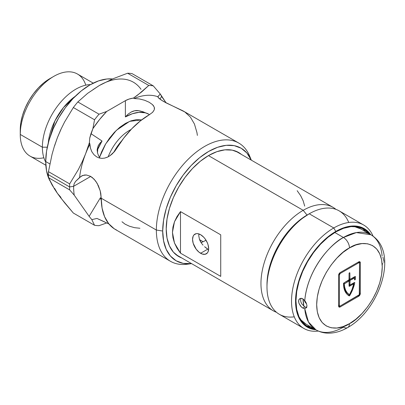 <?xml version="1.0" encoding="UTF-8"?>
<svg xmlns="http://www.w3.org/2000/svg" width="405" height="405" viewBox="0 0 405 405"><rect width="100%" height="100%" fill="white"/><g stroke="black" fill="none" stroke-linecap="round" stroke-linejoin="round"><path stroke-width="0.61" d="M48.246 143.061L54.959 120.806L63.494 107.533L75.239 96.304A43.391 25.049 -60 0 0 48.246 143.061M251.328 160.157L249.733 156.249A68.273 39.417 120 0 0 195.873 152.417A68.273 39.417 120 0 0 156.355 230.05L162.699 231.032A64.987 37.523 -60 0 1 199.959 157.418A64.987 37.523 -60 0 1 251.318 160.152L246.863 152.963L241.147 148.22L234.186 145.643L226.243 145.324L217.622 147.283L208.656 151.44L199.69 157.636L191.069 165.63L183.126 175.122L176.16 185.738L170.444 197.083L166.197 208.707L163.585 220.173L162.699 231.032L156.355 230.05A68.273 39.417 -60 0 1 186.158 161.342A68.273 39.417 -60 0 1 238.768 143.051A68.273 39.417 -60 0 1 250.604 158.613M69.655 189.884L74.231 195.154A73.199 42.262 -60 0 1 73.614 186.305L69.594 186.928A76.808 44.347 120 0 0 69.655 189.884A76.808 44.347 -60 0 1 69.594 186.928L48.397 174.692A76.808 44.347 120 0 0 48.463 177.648L69.655 189.884L74.231 195.154L89.141 216.361L91.829 219.626L94.537 225.281L73.34 213.045L64.623 202.804L57.419 193.337L52.073 184.953L48.463 177.648L69.655 189.884M107.816 156.998L104.617 158.112L101.893 158.375L99.23 157.975L96.739 156.922L93.985 154.725L91.834 151.718L90.431 148.093L89.9 144.104A68.273 39.417 120 0 0 85.582 153.849A68.273 39.417 120 0 0 79.572 177.486L82.655 175.456L86.417 175.006L90.381 176.261L92.284 177.511L95.691 181.076L98.369 185.682L100.197 190.811L101.24 198.232L156.355 230.05L101.24 198.232A68.273 39.417 120 0 0 114.21 228.759L116.605 230.045M197.377 135.422L196.946 132.577L194.435 123.996L190.345 117.04L184.822 111.957L163.402 101.402L158.917 98.324L157.808 96.734A68.273 39.417 120 0 0 134.06 98.521L139.477 98.947L144.691 100.283L149.187 102.262L152.493 104.611L154.259 107.128L154.335 109.699L152.705 112.236L149.516 114.61A68.273 39.417 120 0 0 116.589 148.6L112.438 153.763L109.927 155.773M113.678 152.503A34.703 20.037 -60 0 1 121.758 140.773L118.584 144.681L113.678 152.503M131.038 129.524A34.703 20.037 120 0 0 108.155 156.831M181.703 257.924A60.026 34.653 -60 0 1 166.212 229.007L167.027 238.094L169.442 245.896L173.365 252.102L178.64 256.486L181.708 257.924M93.241 83.136L77.466 74.029A47.4 27.368 120 0 0 40.94 86.726A47.4 27.368 120 0 0 20.25 134.43L20.817 122.811L22.493 115.455L25.221 107.993L28.887 100.713L33.357 93.899L38.455 87.809L43.988 82.676L49.744 78.697A41.71 24.082 120 0 0 20.25 129.782L20.25 134.43A47.4 27.368 -60 0 1 53.764 76.378A47.4 27.368 -60 0 1 85.789 85.161M43.872 157.768A47.4 27.368 -60 0 1 20.25 134.43L42.378 147.202A47.4 27.368 -60 0 1 90.492 84.584A47.4 27.368 120 0 0 42.378 147.202L47.274 147.202L42.378 147.202A47.4 27.368 120 0 0 45.724 162.127A47.4 27.368 -60 0 1 42.378 147.202L20.25 134.43A47.4 27.368 120 0 0 30.066 156.127L45.841 165.235M45.719 161.529L49.866 163.924L45.719 161.529A62.583 36.131 120 0 0 49.769 180.549L46.57 171.011L45.719 161.529L46.57 151.07L49.091 140.034L53.177 128.836L58.679 117.916L65.387 107.689L73.037 98.547L81.339 90.847L89.976 84.883L98.607 80.878L106.91 78.995L112.433 78.985A62.583 36.131 120 0 0 68.015 104.298A62.583 36.131 120 0 0 45.719 161.529M149.516 114.61L140.51 120.791L131.822 128.704L123.753 138.085L114.676 151.338L109.968 155.748L107.34 157.221L104.617 158.112L101.893 158.375L99.23 157.975L96.739 156.922L93.985 154.725L91.834 151.718M238.768 143.051L182.944 110.828L165.964 102.799L160.765 99.746L157.763 96.937L160.253 93.985L153.272 85.86L132.081 73.624A76.808 44.347 120 0 0 127.59 73.224L148.787 85.46L141.654 91.94L133.453 98.066L129.104 99.048L125.378 100.678L106.707 111.456L99.022 114.19L77.831 101.954L87.637 93.332L99.225 85.576L112.747 78.848L127.59 73.224L148.787 85.46A76.808 44.347 -60 0 1 153.272 85.86L132.081 73.624A76.808 44.347 -60 0 0 127.59 73.224L112.747 78.848L99.245 85.571M108.94 223.99L96.972 218.432L91.829 219.626L89.141 216.361L100.369 197.792A48.362 27.92 120 0 0 101.24 198.328L100.369 197.792L101.275 200.515L100.369 197.792L89.141 216.361L74.231 195.154A73.199 42.262 120 0 1 73.614 186.305L74.13 183.855L75.487 181.506L81.395 176.043M81.005 176.281L84.483 175.021L86.417 175.006L90.381 176.261L94.066 179.131L97.129 183.283L100.197 190.811L100.774 193.398L102.085 208.14L104.596 216.721L108.687 223.676L114.21 228.759L115.627 229.62M189.884 263.771A68.273 39.417 -60 0 1 170.495 261.306A68.273 39.417 -60 0 1 156.355 230.05A68.273 39.417 120 0 0 187.404 264.202L191.59 263.63L183.126 263.361L176.16 260.785L170.444 256.041L166.197 249.318L163.585 240.874L162.699 231.032A64.987 37.523 -60 0 0 191.58 263.625M98.526 155.631L97.489 152.882L97.159 149.43L98.324 145.532L99.701 143.416L102.055 141.006A48.362 27.92 120 0 0 97.124 150.483L102.055 141.006L99.701 143.416L97.99 146.235L97.489 152.882L98.526 155.631L99.974 158.061L98.526 155.631M148.23 113.856A48.362 27.92 120 0 0 125.378 116.934L127.98 114.235L131.063 112.099L134.607 110.778L138.394 110.656L140.808 111.147L147.633 113.562M148.215 113.845L145.111 112.782L139.011 112.337L132.339 113.744L125.378 116.934L125.378 100.678L106.707 111.456L99.022 114.19A76.808 44.347 120 0 0 94.537 119.774L92.902 128.628L89.733 138.059L90.948 133.665L102.055 141.006L90.948 133.665L92.902 128.628A73.199 42.262 -60 0 1 106.707 111.456L99.498 119.602L92.902 128.628L94.537 119.774A76.808 44.347 -60 0 1 99.022 114.19L77.831 101.954A76.808 44.347 120 0 0 73.34 107.538L94.537 119.774L73.34 107.538A76.808 44.347 -60 0 1 77.831 101.954L87.637 93.332L99.225 85.576L92.927 89.692M90.431 148.093L89.409 142.626L85.582 153.849L82.195 161.823L78.388 169.467L69.655 183.9L48.463 171.664L52.068 154.31L54.503 145.846L57.419 137.589L60.801 129.615L64.608 121.971L73.34 107.538L64.608 121.971L60.801 129.615L57.419 137.589L60.927 129.499M166.101 102.87L160.253 93.985L161.615 96.481L159.98 99.184L161.615 96.481L166.101 102.87M104.536 221.849L96.972 218.432L91.829 219.626L94.537 225.281A76.808 44.347 120 0 0 99.022 225.681L106.788 222.917L99.022 225.681A76.808 44.347 -60 0 1 94.537 225.281L73.34 213.045L60.806 197.954L57.419 193.337L54.624 188.406M241.446 154.452L238.666 152.518L232.237 150.139L224.897 149.845L216.933 151.652L208.656 155.49L200.374 161.215L192.41 168.602L185.075 177.365L178.64 187.176L173.365 197.65L169.442 208.388L167.027 218.973L166.212 229.007A60.026 34.653 -60 0 1 208.656 155.495A60.026 34.653 -60 0 1 241.441 154.452M60.927 197.372L57.419 193.337L54.508 188.993L48.463 177.648A76.808 44.347 -60 0 1 48.397 174.692L69.594 186.928A76.808 44.347 -60 0 1 69.655 183.9L48.463 171.664A76.808 44.347 120 0 0 48.397 174.692A76.808 44.347 -60 0 1 48.463 171.664L52.068 154.31L54.503 145.846L57.419 137.589L54.624 145.744M90.705 176.443L73.614 186.305L74.13 183.855L75.487 181.506L79.572 177.486A68.273 39.417 -60 0 1 85.582 153.849L82.195 161.823L78.388 169.467L69.655 183.9A76.808 44.347 120 0 0 69.594 186.928L73.614 186.305L90.705 176.443M99.503 157.383L101.625 151.809L105.178 144.762L109.507 138.161L114.448 132.263L119.804 127.291L125.378 123.439L130.952 120.857L136.308 119.637L141.629 119.915L129.646 121.348L116.362 130.334L105.71 143.856L99.503 157.383M121.991 221.758L125.059 224.147L129.387 226.203L134.516 227.666L139.922 228.263M149.572 114.58L143.173 111.81L138.394 110.656C136.156 110.266 133.711 110.747 131.063 112.099L127.98 114.235L125.378 116.934L125.378 100.678A17.071 9.857 180 0 1 133.453 98.066L134.06 98.521L139.477 98.947L144.691 100.283L149.187 102.262L152.493 104.611L153.581 105.857M154.34 109.679L152.564 112.372M154.259 107.128L154.513 108.52M89.409 142.626L85.582 153.849A68.273 39.417 -60 0 1 89.9 144.104L89.409 142.626L89.733 138.059M137.7 95.053L133.453 98.066L134.06 98.521A68.273 39.417 -60 0 1 157.808 96.734L160.253 93.985L153.272 85.86A76.808 44.347 120 0 0 148.787 85.46L137.7 95.053M141.036 89.313A68.273 39.417 120 0 0 99.225 85.576M303.198 210.306A59.737 34.491 120 0 0 263.402 265.695A59.737 34.491 120 0 0 276.499 312.301A59.737 34.491 -60 0 1 273.329 310.822A59.737 34.491 -60 0 1 264.171 262.951A59.737 34.491 -60 0 1 303.198 210.306L208.453 155.606L303.198 210.306A59.737 34.491 -60 0 1 333.067 207.35A59.737 34.491 -60 0 1 335.932 209.355A59.737 34.491 120 0 0 303.198 210.306L307.025 215.065L303.198 210.306M203.113 241.714L199.543 239.659L203.113 241.714M206.216 248.042L207.831 249.11L200.607 253.277A11.38 6.571 60 0 1 193.175 243.253A11.38 6.571 60 0 1 194.921 234.136A11.38 6.571 60 0 1 200.607 234.697A11.38 6.571 60 0 1 208.043 244.726A11.38 6.571 60 0 1 206.297 253.844A11.38 6.571 60 0 1 200.607 253.277L207.831 249.11L204.591 246.701L206.216 248.042M203.037 245.141L201.624 243.4L203.037 245.141M200.429 241.537L201.624 243.4L199.523 239.598L200.429 241.537M198.971 233.943L198.759 235.771L199.523 239.598L198.759 235.771L198.966 233.943M180.493 211.597L220.725 234.824L220.725 276.377L180.493 253.15L174.484 243.02L172.449 232.374L174.484 221.732L180.493 211.597L220.725 234.824L220.725 276.377L180.493 253.15L180.493 211.597L180.493 253.15L177.005 248.179L174.484 243.02L172.955 237.73L172.449 232.374L172.955 227.018L174.484 221.732L177.005 216.569L180.493 211.597M201.067 242.59A45.289 26.148 120 0 0 206.008 240.221M208.615 249.526L207.831 249.11L208.615 249.526M200.607 234.697L197.529 233.624L196.136 233.68L193.919 234.966L193.175 236.14L192.562 239.34L193.175 243.253L196.136 249.131L199.037 252.194L202.176 254.006L205.077 254.294L207.299 253.014L208.043 251.834L208.656 248.635L208.043 244.726L207.299 242.686L205.077 238.844L203.69 237.183L200.607 234.697M304.697 206.115L303.173 200.824L300.652 195.666L297.164 190.694M304.14 300.156L305.102 302.12L304.14 300.156M306.489 303.831L305.102 302.12L306.489 303.831M294.268 316.821A59.737 34.491 -60 0 1 266.991 286.958A59.737 34.491 -60 0 1 309.233 213.794L307.218 214.954A56.897 32.851 120 0 0 266.991 284.634L267.761 275.127L270.054 265.088L273.77 254.912L278.772 244.984L284.867 235.685L291.823 227.377L299.371 220.376L309.233 213.789A59.737 34.491 -60 0 1 309.233 213.789A59.737 34.491 120 0 0 270.206 266.434A59.737 34.491 120 0 0 279.364 314.305L303.902 328.475A59.737 34.491 -60 0 1 294.744 280.604A59.737 34.491 -60 0 1 333.771 227.959A59.737 34.491 120 0 0 292.268 291.63A59.737 34.491 120 0 0 318.335 331.052A59.737 34.491 -60 0 1 303.902 328.475M335.785 231.442L333.771 227.959L309.233 213.789L333.771 227.959A59.737 34.491 -60 0 1 363.644 225.003A59.737 34.491 -60 0 1 373.091 236.211A59.737 34.491 120 0 0 333.771 227.959L335.785 231.442L327.934 236.869L320.39 243.871L313.435 252.178L307.334 261.473L302.332 271.401L298.617 281.581L296.328 291.615L295.554 301.128L296.328 309.744L298.617 317.135L302.332 323.023L307.334 327.169L313.435 329.427L315.794 329.756A56.897 32.851 -60 0 1 296.906 288.4A56.897 32.851 -60 0 1 335.785 231.442A56.897 32.851 -60 0 1 370.697 234.657L369.233 232.779L364.232 228.628L358.136 226.37L351.181 226.091L343.632 227.807L335.785 231.442M335.785 231.908A56.325 32.521 -60 0 1 363.948 229.119A56.325 32.521 -60 0 1 369.527 233.984L363.948 229.119L357.914 226.886L351.024 226.608L343.556 228.309L335.785 231.908A56.325 32.521 -60 0 0 298.986 281.546A56.325 32.521 -60 0 0 307.623 326.678L302.667 322.567L298.986 316.745L296.723 309.425L295.954 300.895L296.723 291.478L298.986 281.546L302.667 271.466L307.623 261.64L313.657 252.436L320.542 244.21L328.015 237.279L335.785 231.908M364.875 230.906L365.502 231.66A56.325 32.521 120 0 0 361.862 228.081M303.011 298.925A47.507 27.429 120 0 0 303.932 306.301L303.011 298.925M309.633 326.592L310.6 326.754A56.325 32.521 120 0 1 305.684 325.392M314.619 329.078A56.325 32.521 -60 0 1 307.623 326.678L314.624 329.078M363.644 225.003L339.101 210.833A59.737 34.491 120 0 0 309.233 213.789A59.737 34.491 -60 0 1 348.735 222.482M304.874 306.95L301.872 303.983L304.823 306.924L302.803 308.089L301.234 306.863L298.905 303.178L298.571 301.239L298.91 299.624L299.852 298.576L301.234 298.283L302.803 298.799L304.762 300.611A54.903 31.696 -60 0 1 343.43 237.482A8.535 4.926 60 0 1 349.464 247.936C359.053 240.879 381.804 239.102 382.249 266.865C381.804 295.149 359.053 319.641 349.464 323.656A8.535 4.926 60 0 1 347.692 327.564A8.535 4.926 60 0 1 343.43 327.139A54.903 31.696 -60 0 1 315.976 329.862A54.903 31.696 -60 0 1 304.762 308.661L302.803 308.089L300.5 306.053L298.905 303.178L298.657 300.378L299.852 298.576L302.014 298.439L304.762 300.611L306.312 303.117L306.96 305.689L306.793 306.828L306.317 307.759L304.762 308.661L308.494 322.036L315.976 329.862L305.917 324.056L301.092 320.046L299.837 318.457A54.903 31.696 120 0 0 305.917 324.056M300.581 300.085L300.92 302.019L300.581 300.085L300.92 298.46L300.581 300.085M349.318 294.627L348.513 294.162L349.323 294.627A25.601 14.782 -60 0 1 344.306 283.905L344.731 287.403L345.733 290.415L347.277 292.85L349.318 294.627L346.472 292.39L344.928 289.955L343.926 286.937L343.501 283.439M301.872 303.983L300.92 302.019M306.301 303.092L306.96 305.689L306.317 307.759L304.762 308.661L302.803 308.089L304.823 306.924L306.782 307.491L305.851 307.375M305.598 301.826L304.762 300.611C307.694 267.933 332.48 242.468 343.43 237.482L334.788 232.495L343.43 237.482A8.535 4.926 -120 0 1 349.464 247.936L355.858 244.969L362.009 243.572L367.679 243.8L372.646 245.638L376.726 249.024L379.753 253.819L381.621 259.843L382.249 266.865L381.621 274.615L379.753 282.796L376.726 291.089L372.646 299.184L367.679 306.757L362.009 313.531L355.858 319.236L349.464 323.656C339.871 330.718 317.12 332.49 316.675 304.727C317.12 276.443 339.871 251.951 349.464 247.936L343.065 252.356L336.914 258.061L331.244 264.835L326.278 272.408L322.198 280.503L319.17 288.795L317.302 296.976L316.675 304.727L317.302 311.749L319.17 317.773L322.198 322.572L326.278 325.954L331.244 327.792L336.914 328.02L343.065 326.622L349.464 323.656A8.535 4.926 -120 0 1 347.692 327.564C379.414 310.068 399.765 251.677 370.879 234.763L356.37 232.576L343.43 237.482A54.903 31.696 -60 0 1 370.879 234.763A54.903 31.696 -60 0 1 382.092 255.965M360.82 228.957A54.903 31.696 120 0 0 352.932 226.491L354.937 226.78L360.82 228.957L370.879 234.763M359.518 262.339L359.518 263.265L359.286 262.744L357.909 262.339L340.205 272.56L357.909 262.339L358.714 262.799L340.21 273.486L339.547 273.102L340.21 273.486L339.405 274.879L339.405 305.537L338.6 305.076A1.139 0.658 120 0 0 338.838 305.598L338.6 305.076L339.638 306.058L340.21 306.003L359.286 294.718L359.518 263.265L359.518 293.924A1.139 0.658 -60 0 1 358.714 295.321L340.21 306.003A1.139 0.658 -60 0 1 339.638 306.058A1.139 0.658 -60 0 1 339.405 305.537L339.405 274.879L338.742 274.499L339.405 274.879A1.139 0.658 -60 0 1 340.21 273.486L358.714 262.799A1.139 0.658 -60 0 1 359.286 262.744A1.139 0.658 -60 0 1 359.518 263.265L359.518 262.339L360.323 262.799L360.323 293.463A2.278 1.316 -60 0 1 358.714 296.247L340.21 306.934A2.278 1.316 -60 0 1 339.071 307.046A2.278 1.316 -60 0 1 338.6 306.003L338.6 275.344L339.071 273.76L340.21 272.555L358.714 261.873L359.853 261.762L360.323 262.799L360.323 293.463L359.853 295.048L358.714 296.247L340.21 306.934L339.071 307.046L338.6 306.003L338.6 275.344A2.278 1.316 -60 0 1 340.21 272.555L358.714 261.873A2.278 1.316 -60 0 1 359.853 261.762A2.278 1.316 -60 0 1 360.323 262.799L359.518 262.339A2.278 1.316 120 0 0 359.377 261.655M360.323 293.463L359.518 292.997L360.323 293.463M357.909 295.782A2.278 1.316 120 0 0 357.919 295.782L358.714 296.247L357.909 295.782L339.405 306.469L340.21 306.934L339.405 306.469L357.909 295.782M338.742 306.686A2.278 1.316 120 0 0 339.405 306.469L338.788 306.681M359.286 262.744L358.481 262.278A1.139 0.658 120 0 0 357.909 262.339L358.653 262.481M352.947 283.551L353.742 284.092A25.601 14.782 -60 0 1 349.606 294.46L352.067 289.322L353.717 283.9L349.176 286.289L349.004 281.019L344.306 283.905L343.526 283.454L344.306 283.905L348.857 281.035L348.052 280.569L343.885 282.979L348.199 280.554L349.059 281.151L349.059 286.026L349.464 286.259L353.55 283.9L352.75 283.434L349.059 285.565L352.947 283.515M343.734 283.1L344.508 283.546L343.891 282.974L349.004 279.956L349.059 273.486L349.464 272.788L349.864 273.021L349.864 279.293L349.12 278.959L350.067 279.409L355.038 276.539L355.438 276.772A26.74 15.441 -60 0 1 355.312 279.222L354.577 278.797L355.312 279.222L354.912 279.86L354.517 279.577A25.601 14.782 120 0 0 354.618 277.951A25.601 14.782 -60 0 1 354.517 279.577A0.567 0.329 -60 0 0 354.628 279.89L354.628 279.89A0.567 0.329 -60 0 0 354.912 279.86L354.512 279.627L354.912 279.86A0.567 0.329 -60 0 0 355.312 279.222A26.74 15.441 -60 0 0 355.438 276.772L355.033 276.539L355.438 276.772A0.567 0.329 -60 0 0 355.038 276.539L349.925 279.425L349.864 273.021L349.464 272.788L349.864 273.021A0.567 0.329 -60 0 0 349.059 273.486L349.059 279.759L343.891 282.974A0.567 0.329 -60 0 0 343.486 283.677L343.734 283.1M343.506 283.525A25.601 14.782 120 0 0 348.513 294.162L348.578 294.177M354.583 277.825A26.74 15.441 120 0 0 354.628 276.777A26.74 15.441 120 0 1 354.583 277.825M348.376 295.402L349.231 294.577A26.74 15.441 120 0 1 348.938 295.078L349.743 295.544L348.938 295.078A0.567 0.329 120 0 1 348.462 295.427M353.616 283.839L353.864 282.791A26.74 15.441 120 0 1 353.616 283.839M353.813 277.476L354.618 277.951L350.067 280.336L349.262 279.875L353.616 277.359L354.421 277.825L350.067 280.336L349.262 279.875L349.059 281.151L349.262 279.875L353.803 277.4M349.181 295.868A26.74 15.441 -60 0 1 349.024 295.782A26.74 15.441 -60 0 1 343.486 283.677L343.88 287.732L344.989 291.205L346.781 293.954L349.181 295.868L348.867 295.685L349.312 295.893L349.743 295.544A0.567 0.329 -60 0 1 349.181 295.868M354.75 282.867A26.74 15.441 -60 0 1 349.743 295.544L352.811 289.266L354.75 282.867L354.365 282.503A0.567 0.329 -60 0 1 354.75 282.867M350.067 284.983L354.365 282.503L350.067 284.983M349.059 280.219L349.864 280.685L349.864 284.867L349.059 284.401L349.925 284.998L350.067 280.336L349.864 280.685L349.059 280.219M349.464 286.259A0.567 0.329 -60 0 1 349.059 286.026L349.464 286.259M349.925 279.425L349.262 278.944M348.254 280.685L349.004 281.019M383.915 261.26L382.922 257.195M383.813 262.364L383.869 262.045M382.922 263.756L382.168 264.192M53.764 76.378L49.744 78.702M115.263 229.417L170.495 261.306M175.861 254.553L273.329 310.822M235.604 151.08L333.067 207.35M266.991 286.958L266.991 284.634M309.233 213.794L307.218 214.954M347.692 327.564C341.44 331.214 335.132 333.087 328.769 333.173C324.157 333.183 319.889 332.08 315.976 329.862M338.838 305.598L339.638 306.058M353.697 283.885L352.892 283.419M354.562 277.81L353.757 277.344M349.925 284.998L349.12 284.533"/></g></svg>
